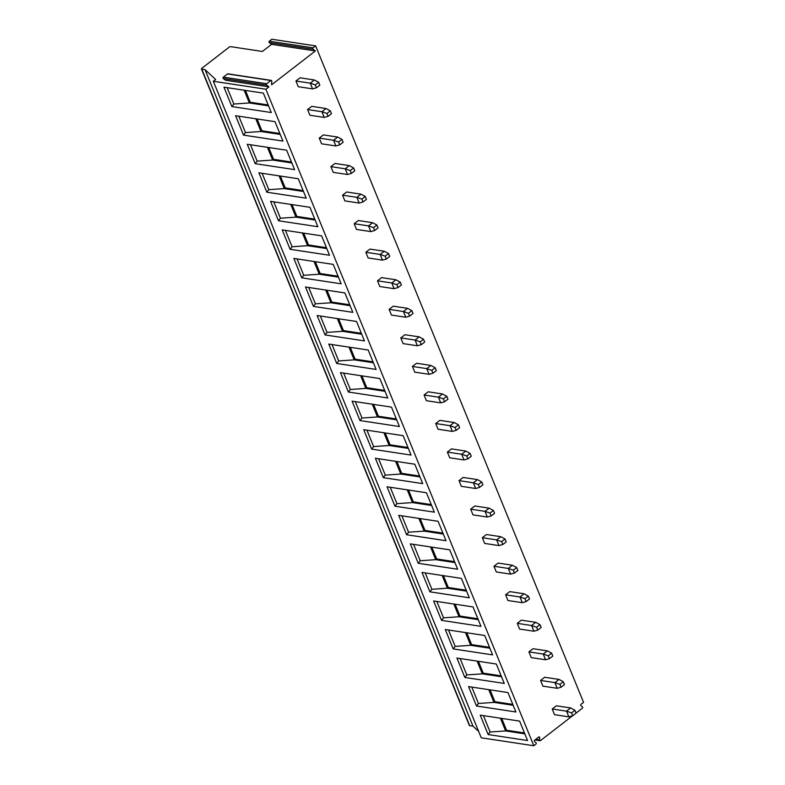 <?xml version="1.0" encoding="UTF-8"?>
<svg xmlns="http://www.w3.org/2000/svg" width="785" height="785" viewBox="0 0 785 785"><rect width="100%" height="100%" fill="white"/><g stroke="black" fill="none" stroke-linecap="round" stroke-linejoin="round"><path stroke-width="1.18" d="M576.072 713.065L582.352 708.217A0.814 0.608 98.6 0 0 582.401 706.824L580.959 705.754A0.814 0.608 98.6 0 1 581.018 704.361L583.559 702.398L315.629 45.873L313.097 47.836A0.814 0.608 98.6 0 0 313.038 49.229L315.374 50.956L271.59 44.333L262.376 51.457L230.849 46.688A1.354 0.549 157.8 0 0 229.053 47.257L201.823 68.315A1.354 0.549 157.8 0 0 201.441 68.962L469.371 725.487A1.354 0.549 157.8 0 0 469.705 725.683L472.982 726.174L205.062 69.649L201.784 69.159A1.354 0.549 157.8 0 1 201.441 68.962M315.374 50.956L271.59 84.8L271.738 81.159A0.814 0.608 98.6 0 0 270.845 80.502L266.694 83.71A0.814 0.608 98.6 0 0 266.635 85.104L268.97 86.831L225.629 80.266L223.283 78.549A0.814 0.608 98.6 0 1 223.342 77.156L227.503 73.937A0.814 0.608 98.6 0 1 227.905 73.819L271.247 80.384M268.97 86.831L265.87 89.225L213.334 81.277L215.62 79.501L205.062 69.649M271.59 44.333L269.255 42.606A0.814 0.608 -81.4 0 1 269.314 41.212L271.846 39.25L315.629 45.873M478.683 731.492L472.982 726.174M213.334 81.277L481.254 737.802L533.8 745.75L265.87 89.225M527.549 740.52L488.152 734.554L480.224 715.145L519.631 721.111L527.549 740.52M515.902 711.975L476.495 706.009L468.576 686.6L507.983 692.566L515.902 711.975M504.255 683.431L464.848 677.465L456.929 658.056L496.336 664.022L504.255 683.431M492.607 654.886L453.2 648.92L445.281 629.511L484.688 635.477L492.607 654.886M480.96 626.342L441.553 620.376L433.634 600.967L473.041 606.933L480.96 626.342M469.312 597.797L429.905 591.831L421.987 572.422L461.394 578.388L469.312 597.797M457.665 569.253L418.258 563.287L410.329 543.877L449.736 549.843L457.665 569.253M446.008 540.708L406.61 534.742L398.682 515.333L438.089 521.299L446.008 540.708M434.36 512.163L394.953 506.197L387.034 486.788L426.441 492.754L434.36 512.163M422.713 483.619L383.306 477.653L375.387 458.244L414.794 464.21L422.713 483.619M411.065 455.074L371.658 449.108L363.74 429.699L403.147 435.665L411.065 455.074M399.418 426.53L360.011 420.564L352.092 401.155L391.499 407.121L399.418 426.53M387.77 397.985L348.363 392.019L340.445 372.61L379.852 378.576L387.77 397.985M376.123 369.441L336.716 363.475L328.787 344.065L368.194 350.031L376.123 369.441M364.466 340.896L325.068 334.93L317.14 315.521L356.547 321.487L364.466 340.896M352.818 312.351L313.411 306.385L305.493 286.976L344.9 292.942L352.818 312.351M341.171 283.807L301.764 277.841L293.845 258.432L333.252 264.398L341.171 283.807M329.523 255.262L290.116 249.296L282.198 229.887L321.605 235.853L329.523 255.262M317.876 226.718L278.469 220.752L270.55 201.343L309.957 207.309L317.876 226.718M306.228 198.173L266.822 192.207L258.903 172.798L298.31 178.764L306.228 198.173M294.581 169.629L255.174 163.663L247.246 144.254L286.653 150.22L294.581 169.629M282.934 141.084L243.527 135.118L235.598 115.709L275.005 121.675L282.934 141.084M271.276 112.54L231.869 106.574L223.951 87.164L263.358 93.13L271.276 112.54M572.51 715.822L540.472 740.589A0.814 0.608 98.6 0 1 539.57 739.931L539.668 737.684A0.814 0.608 98.6 0 0 538.765 737.027L534.614 740.235A0.814 0.608 98.6 0 0 534.556 741.629L535.998 742.698A0.814 0.608 98.6 0 1 535.939 744.092L533.8 745.75M570.656 707.962L556.339 705.793L552.218 708.983L554.544 714.693L568.86 716.852L572.716 715.763L571.549 712.908L574.944 710.288L570.656 707.962L566.534 711.151L552.218 708.983M558.998 679.417L544.682 677.249L540.561 680.438L542.896 686.149L557.213 688.308L561.069 687.218L559.901 684.363L563.287 681.743L558.998 679.417L554.887 682.607L540.561 680.438M547.351 650.873L533.035 648.704L528.913 651.893L531.249 657.604L545.565 659.763L549.421 658.674L548.254 655.818L551.639 653.198L547.351 650.873L543.23 654.062L528.913 651.893M535.704 622.328L521.387 620.16L517.266 623.349L519.601 629.06L533.918 631.218L537.774 630.129L536.606 627.274L539.992 624.654L535.704 622.328L531.582 625.517L517.266 623.349M524.056 593.784L509.74 591.615L505.618 594.804L507.944 600.515L522.27 602.674L526.127 601.585L524.959 598.729L528.344 596.109L524.056 593.784L519.935 596.973L505.618 594.804M512.409 565.239L498.092 563.071L493.971 566.26L496.297 571.971L510.613 574.129L514.469 573.04L513.312 570.185L516.697 567.565L512.409 565.239L508.287 568.428L493.971 566.26M500.761 536.695L486.445 534.526L482.324 537.715L484.649 543.426L498.966 545.585L502.822 544.496L501.664 541.64L505.049 539.02L500.761 536.695L496.64 539.884L482.324 537.715M489.114 508.15L474.797 505.982L470.676 509.171L473.002 514.881L487.318 517.04L491.174 515.951L490.007 513.096L493.402 510.476L489.114 508.15L484.993 511.339L470.676 509.171M477.466 479.606L463.14 477.437L459.019 480.626L461.354 486.337L475.671 488.496L479.527 487.406L478.359 484.551L481.754 481.931L477.466 479.606L473.345 482.795L459.019 480.626M465.809 451.061L451.493 448.892L447.371 452.082L449.707 457.792L464.023 459.951L467.88 458.862L466.712 456.007L470.097 453.387L465.809 451.061L461.688 454.25L447.371 452.082M454.162 422.516L439.845 420.348L435.724 423.537L438.059 429.248L452.376 431.407L456.232 430.317L455.064 427.462L458.45 424.842L454.162 422.516L450.04 425.705L435.724 423.537M442.514 393.972L428.198 391.803L424.077 394.992L426.412 400.703L440.728 402.862L444.585 401.773L443.417 398.917L446.802 396.297L442.514 393.972L438.393 397.161L424.077 394.992M430.867 365.427L416.55 363.259L412.429 366.448L414.755 372.159L429.071 374.317L432.927 373.228L431.77 370.373L435.155 367.753L430.867 365.427L426.746 368.616L412.429 366.448M419.219 336.883L404.903 334.714L400.782 337.903L403.107 343.614L417.424 345.773L421.28 344.684L420.122 341.828L423.507 339.208L419.219 336.883L415.098 340.072L400.782 337.903M407.572 308.338L393.256 306.17L389.134 309.359L391.46 315.07L405.776 317.228L409.633 316.139L408.465 313.284L411.86 310.664L407.572 308.338L403.451 311.527L389.134 309.359M395.925 279.794L381.598 277.625L377.487 280.814L379.812 286.525L394.129 288.684L397.985 287.595L396.817 284.739L400.213 282.119L395.925 279.794L391.803 282.983L377.487 280.814M384.267 251.249L369.951 249.081L365.83 252.27L368.165 257.98L382.481 260.139L386.338 259.05L385.17 256.195L388.555 253.575L384.267 251.249L380.146 254.438L365.83 252.27M372.62 222.704L358.303 220.536L354.182 223.725L356.518 229.436L370.834 231.595L374.69 230.505L373.523 227.65L376.908 225.03L372.62 222.704L368.499 225.894L354.182 223.725M360.972 194.16L346.656 191.991L342.535 195.18L344.87 200.891L359.187 203.05L363.043 201.961L361.875 199.105L365.26 196.486L360.972 194.16L356.851 197.349L342.535 195.18M349.325 165.615L335.009 163.447L330.887 166.636L333.213 172.347L347.529 174.505L351.386 173.416L350.228 170.561L353.613 167.941L349.325 165.615L345.204 168.804L330.887 166.636M337.678 137.071L323.361 134.902L319.24 138.091L321.565 143.802L335.882 145.961L339.738 144.872L338.58 142.016L341.966 139.396L337.678 137.071L333.556 140.26L319.24 138.091M326.03 108.526L311.714 106.358L307.592 109.547L309.918 115.258L324.234 117.416L328.091 116.327L326.923 113.472L330.318 110.852L326.03 108.526L321.909 111.715L307.592 109.547M314.383 79.982L300.056 77.813L295.945 81.002L298.271 86.713L312.587 88.872L316.443 87.783L315.276 84.927L318.671 82.307L314.383 79.982L310.261 83.171L295.945 81.002M571.549 712.908L566.534 711.151L568.86 716.852M572.716 715.763L576.102 713.143L574.944 710.288M559.901 684.363L554.887 682.607L557.213 688.308M561.069 687.218L564.454 684.598L563.287 681.743M548.254 655.818L543.23 654.062L545.565 659.763M549.421 658.674L552.807 656.054L551.639 653.198M536.606 627.274L531.582 625.517L533.918 631.218M537.774 630.129L541.159 627.509L539.992 624.654M524.959 598.729L519.935 596.973L522.27 602.674M526.127 601.585L529.512 598.965L528.344 596.109M513.312 570.185L508.287 568.428L510.613 574.129M514.469 573.04L517.865 570.42L516.697 567.565M501.664 541.64L496.64 539.884L498.966 545.585M502.822 544.496L506.217 541.876L505.049 539.02M490.007 513.096L484.993 511.339L487.318 517.04M491.174 515.951L494.56 513.331L493.402 510.476M478.359 484.551L473.345 482.795L475.671 488.496M479.527 487.406L482.912 484.787L481.754 481.931M466.712 456.007L461.688 454.25L464.023 459.951M467.88 458.862L471.265 456.242L470.097 453.387M455.064 427.462L450.04 425.705L452.376 431.407M456.232 430.317L459.617 427.697L458.45 424.842M443.417 398.917L438.393 397.161L440.728 402.862M444.585 401.773L447.97 399.153L446.802 396.297M431.77 370.373L426.746 368.616L429.071 374.317M432.927 373.228L436.323 370.608L435.155 367.753M420.122 341.828L415.098 340.072L417.424 345.773M421.28 344.684L424.675 342.064L423.507 339.208M408.465 313.284L403.451 311.527L405.776 317.228M409.633 316.139L413.018 313.519L411.86 310.664M396.817 284.739L391.803 282.983L394.129 288.684M397.985 287.595L401.37 284.975L400.213 282.119M385.17 256.195L380.146 254.438L382.481 260.139M386.338 259.05L389.723 256.43L388.555 253.575M373.523 227.65L368.499 225.894L370.834 231.595M374.69 230.505L378.076 227.886L376.908 225.03M361.875 199.105L356.851 197.349L359.187 203.05M363.043 201.961L366.428 199.341L365.26 196.486M350.228 170.561L345.204 168.804L347.529 174.505M351.386 173.416L354.781 170.796L353.613 167.941M338.58 142.016L333.556 140.26L335.882 145.961M339.738 144.872L343.133 142.252L341.966 139.396M326.923 113.472L321.909 111.715L324.234 117.416M328.091 116.327L331.476 113.707L330.318 110.852M315.276 84.927L310.261 83.171L312.587 88.872M316.443 87.783L319.829 85.163L318.671 82.307M524.831 733.847L505.618 730.943L500.418 718.206M488.152 734.554L490.115 732.012L505.618 730.943L506.531 730.227L501.703 718.393M490.115 732.012L483.432 715.635M524.458 732.945L506.531 730.227M513.184 705.303L493.971 702.398L488.77 689.662M476.495 706.009L478.467 703.468L493.971 702.398L494.884 701.682L490.056 689.848M512.811 704.4L494.884 701.682M478.467 703.468L471.785 687.091M501.536 676.758L482.324 673.854L477.123 661.117M464.848 677.465L466.82 674.923L482.324 673.854L483.236 673.137L478.408 661.304M501.164 675.856L483.236 673.137M466.82 674.923L460.138 658.546M489.879 648.214L470.676 645.309L465.476 632.573M453.2 648.92L455.172 646.379L470.676 645.309L471.589 644.593L466.761 632.759M489.516 647.311L471.589 644.593M455.172 646.379L448.49 630.002M478.232 619.669L459.029 616.765L453.828 604.028M441.553 620.376L443.525 617.834L459.029 616.765L459.941 616.048L455.114 604.214M477.869 618.766L459.941 616.048M443.525 617.834L436.843 601.457M466.584 591.125L447.371 588.22L442.181 575.483M429.905 591.831L431.878 589.29L447.371 588.22L448.294 587.504L443.466 575.67M466.221 590.222L448.294 587.504M431.878 589.29L425.195 572.913M454.937 562.58L435.724 559.676L430.533 546.939M418.258 563.287L420.23 560.745L435.724 559.676L436.646 558.959L431.809 547.125M454.574 561.677L436.646 558.959M420.23 560.745L413.548 544.368M443.289 534.035L424.077 531.131L418.876 518.394M406.61 534.742L408.573 532.201L424.077 531.131L424.989 530.415L420.161 518.581M442.917 533.133L424.989 530.415M408.573 532.201L401.891 515.823M431.642 505.491L412.429 502.586L407.229 489.85M394.953 506.197L396.925 503.656L412.429 502.586L413.342 501.87L408.514 490.036M431.269 504.588L413.342 501.87M396.925 503.656L390.243 487.279M419.995 476.946L400.782 474.042L395.581 461.305M383.306 477.653L385.278 475.111L400.782 474.042L401.694 473.326L396.867 461.492M419.622 476.044L401.694 473.326M385.278 475.111L378.596 458.734M408.337 448.402L389.134 445.497L383.934 432.761M371.658 449.108L373.631 446.567L389.134 445.497L390.047 444.781L385.219 432.947M407.974 447.499L390.047 444.781M373.631 446.567L366.948 430.19M396.69 419.857L377.487 416.953L372.286 404.216M360.011 420.564L361.983 418.022L377.487 416.953L378.399 416.236L373.572 404.403M396.327 418.954L378.399 416.236M361.983 418.022L355.301 401.645M385.042 391.313L365.83 388.408L360.639 375.672M348.363 392.019L350.336 389.478L365.83 388.408L366.752 387.692L361.924 375.858M384.679 390.41L366.752 387.692M350.336 389.478L343.653 373.101M373.395 362.768L354.182 359.864L348.991 347.127M336.716 363.475L338.688 360.933L354.182 359.864L355.105 359.147L350.267 347.313M373.032 361.865L355.105 359.147M338.688 360.933L332.006 344.556M361.748 334.224L342.535 331.319L337.334 318.582M325.068 334.93L327.031 332.389L342.535 331.319L343.457 330.603L338.62 318.769M361.375 333.321L343.457 330.603M327.031 332.389L320.349 316.012M350.1 305.679L330.887 302.774L325.687 290.038M313.411 306.385L315.384 303.844L330.887 302.774L331.8 302.058L326.972 290.224M349.727 304.776L331.8 302.058M315.384 303.844L308.701 287.467M338.453 277.134L319.24 274.23L314.039 261.493M301.764 277.841L303.736 275.299L319.24 274.23L320.152 273.514L315.325 261.68M338.08 276.232L320.152 273.514M303.736 275.299L297.054 258.922M326.796 248.59L307.592 245.685L302.392 232.949M290.116 249.296L292.089 246.755L307.592 245.685L308.505 244.969L303.677 233.135M326.432 247.687L308.505 244.969M292.089 246.755L285.406 230.378M315.148 220.045L295.945 217.141L290.744 204.404M278.469 220.752L280.441 218.21L295.945 217.141L296.858 216.424L292.03 204.591M314.785 219.143L296.858 216.424M280.441 218.21L273.759 201.833M303.501 191.501L284.288 188.596L279.097 175.86M266.822 192.207L268.794 189.666L284.288 188.596L285.21 187.88L280.382 176.046M303.138 190.598L285.21 187.88M268.794 189.666L262.111 173.289M291.853 162.956L272.64 160.052L267.45 147.315M255.174 163.663L257.146 161.121L272.64 160.052L273.563 159.335L268.735 147.501M291.49 162.053L273.563 159.335M257.146 161.121L250.464 144.744M280.206 134.412L260.993 131.507L255.802 118.77M243.527 135.118L245.489 132.577L260.993 131.507L261.915 130.791L257.078 118.957M279.833 133.509L261.915 130.791M245.489 132.577L238.807 116.2M268.558 105.867L249.345 102.963L244.145 90.226M231.869 106.574L233.842 104.032L249.345 102.963L250.258 102.246L245.43 90.412M268.185 104.964L250.258 102.246M233.842 104.032L227.159 87.655M269.255 42.606L313.038 49.229M201.784 69.159L469.705 725.683M266.635 85.104L223.283 78.549M270.845 80.502L227.503 73.937M266.694 83.71L223.342 77.156M313.097 47.836L269.314 41.212M539.668 737.684L538.206 737.458M539.57 739.931L535.753 739.352M534.997 739.941L540.07 740.706"/></g></svg>
